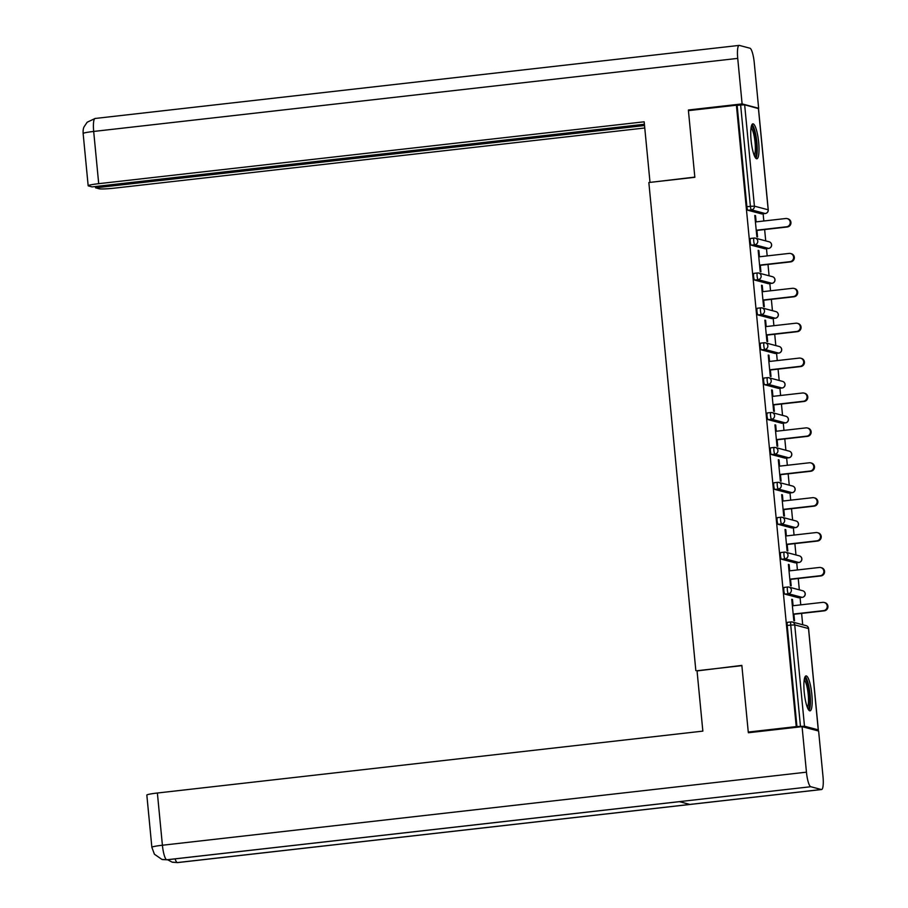 <?xml version="1.0" encoding="UTF-8"?>
<svg xmlns="http://www.w3.org/2000/svg" width="908" height="908" viewBox="0 0 908 908"><rect width="100%" height="100%" fill="white"/><g stroke="black" fill="none" stroke-linecap="round" stroke-linejoin="round"><path stroke-width="1.36" d="M811.831 694.382A17.581 3.666 83.5 0 0 806.054 675.904A17.581 3.666 83.5 0 0 804.238 692.373A17.581 3.666 83.5 0 0 810.015 710.85A17.581 3.666 83.5 0 0 811.831 694.382M758.668 142.318A17.581 3.666 83.5 0 0 752.891 123.84A17.581 3.666 83.5 0 0 751.086 140.309A17.581 3.666 83.5 0 0 756.863 158.787A17.581 3.666 83.5 0 0 758.668 142.318M802.695 624.749L801.605 613.399M800.777 604.853L800.084 597.623M799.335 589.848L798.245 578.51M797.417 569.952L796.725 562.722M795.976 554.958L794.875 543.608M794.057 535.062L793.365 527.832M792.616 520.057L791.515 508.718M790.698 500.16L790.005 492.93M789.256 485.167L788.155 473.817M787.338 465.271L786.646 458.041M785.897 450.266L784.796 438.927M783.979 430.369L783.275 423.139M782.537 415.376L781.436 404.026M780.619 395.479L779.915 388.249M779.178 380.475L778.077 369.136M777.259 360.578L776.556 353.348M775.807 345.585L774.717 334.235M773.9 325.688L773.196 318.458M772.447 310.684L771.357 299.345M770.54 290.787L769.836 283.557M769.087 275.794L767.998 264.444M767.181 255.897L766.477 248.667M765.728 240.892L764.638 229.554M763.821 220.996L763.117 213.766M750.133 732.54L748.26 732.052L741.847 665.394L697.049 670.933M695.846 670.615L648.845 182.519L694.847 177.31L688.423 110.64L736.399 105.203L737.137 105.396L746.887 206.729L750.394 206.332L740.633 104.999L737.137 105.396M740.633 104.999L744.651 104.817L758.43 108.574M748.26 732.052L796.237 726.604L736.399 105.203M816.156 730.384L818.256 729.862L804.488 726.23L796.237 726.604M756.943 230.428L757.567 236.909L756.841 236.716L754.798 215.468L755.524 215.661L754.82 215.741M756.126 221.87L755.524 215.661M796.963 726.797L787.213 625.476A3.382 0.704 -96.5 0 1 787.554 622.309A3.382 0.704 -96.5 0 1 787.622 622.309L791.004 621.923M761.823 213.902A3.382 0.704 -96.5 0 1 761.767 213.925A3.382 0.704 -96.5 0 1 761.71 213.913L747.942 210.27A3.382 0.704 -96.5 0 1 746.887 206.729M798.79 597.759A3.382 0.704 -96.5 0 1 798.734 597.77A3.382 0.704 -96.5 0 1 798.677 597.77L784.898 594.127A3.382 0.704 -96.5 0 1 783.854 590.575A3.382 0.704 -96.5 0 1 784.194 587.408A3.382 0.704 -96.5 0 1 784.262 587.408L787.645 587.033M795.431 562.858A3.382 0.704 -96.5 0 1 795.374 562.881A3.382 0.704 -96.5 0 1 795.317 562.869L781.538 559.226A3.382 0.704 -96.5 0 1 780.494 555.685A3.382 0.704 -96.5 0 1 780.835 552.518A3.382 0.704 -96.5 0 1 780.903 552.518L784.285 552.132M792.071 527.968A3.382 0.704 -96.5 0 1 792.014 527.979A3.382 0.704 -96.5 0 1 791.958 527.979L778.179 524.336A3.382 0.704 -96.5 0 1 777.135 520.783A3.382 0.704 -96.5 0 1 777.475 517.617A3.382 0.704 -96.5 0 1 777.532 517.628L780.925 517.242M788.712 493.067A3.382 0.704 -96.5 0 1 788.655 493.089A3.382 0.704 -96.5 0 1 788.587 493.078L774.819 489.435A3.382 0.704 -96.5 0 1 773.775 485.894A3.382 0.704 -96.5 0 1 774.115 482.727A3.382 0.704 -96.5 0 1 774.172 482.727L777.566 482.341M785.341 458.177A3.382 0.704 -96.5 0 1 785.295 458.188A3.382 0.704 -96.5 0 1 785.227 458.188L771.46 454.545A3.382 0.704 -96.5 0 1 770.415 450.992A3.382 0.704 -96.5 0 1 770.756 447.826A3.382 0.704 -96.5 0 1 770.813 447.837L774.206 447.451M781.867 423.287L785.375 422.89A3.382 0.704 -96.5 0 0 785.431 422.901L781.936 423.298A3.382 0.704 -96.5 0 1 781.936 423.298A3.382 0.704 -96.5 0 1 781.867 423.287L768.1 419.644A3.382 0.704 -96.5 0 1 767.056 416.102A3.382 0.704 -96.5 0 1 767.396 412.936A3.382 0.704 -96.5 0 1 767.453 412.936L770.847 412.55M778.621 388.386A3.382 0.704 -96.5 0 1 778.565 388.397A3.382 0.704 -96.5 0 1 778.508 388.397L764.74 384.754A3.382 0.704 -96.5 0 1 763.685 381.201A3.382 0.704 -96.5 0 1 764.037 378.034A3.382 0.704 -96.5 0 1 764.093 378.046L767.487 377.66M775.262 353.484A3.382 0.704 -96.5 0 1 775.205 353.507A3.382 0.704 -96.5 0 1 775.148 353.496L761.381 349.852A3.382 0.704 -96.5 0 1 760.325 346.311A3.382 0.704 -96.5 0 1 760.677 343.145A3.382 0.704 -96.5 0 1 760.734 343.145L764.127 342.759M771.902 318.594A3.382 0.704 -96.5 0 1 771.845 318.606A3.382 0.704 -96.5 0 1 771.789 318.606L758.021 314.962A3.382 0.704 -96.5 0 1 756.966 311.41A3.382 0.704 -96.5 0 1 757.317 308.243A3.382 0.704 -96.5 0 1 757.374 308.255L760.768 307.869M768.543 283.693A3.382 0.704 -96.5 0 1 768.486 283.716A3.382 0.704 -96.5 0 1 768.429 283.705L754.661 280.061A3.382 0.704 -96.5 0 1 753.606 276.52A3.382 0.704 -96.5 0 1 753.958 273.353A3.382 0.704 -96.5 0 1 754.015 273.353L757.408 272.968M765.183 248.803A3.382 0.704 -96.5 0 1 765.126 248.815A3.382 0.704 -96.5 0 1 765.069 248.815L751.302 245.171A3.382 0.704 -96.5 0 1 750.246 241.619A3.382 0.704 -96.5 0 1 750.598 238.452A3.382 0.704 -96.5 0 1 750.655 238.463L754.049 238.078M759.485 256.771L758.884 250.551L758.157 250.358L760.2 271.617L760.927 271.81L760.302 265.318M762.845 291.661L762.243 285.452L761.517 285.26L763.56 306.507L764.298 306.7L763.673 300.219M766.204 326.562L765.603 320.342L764.876 320.149L766.92 341.408L767.657 341.601L767.033 335.109M769.564 361.452L768.962 355.244L768.236 355.051L770.279 376.298L771.017 376.491L770.393 370.01M772.924 396.353L772.322 390.134L771.596 389.941L773.639 411.199L774.376 411.392L773.752 404.9M776.283 431.243L775.682 425.035L774.955 424.842L776.998 446.089L777.736 446.282L777.112 439.801M779.643 466.144L779.041 459.925L778.315 459.732L780.358 480.99L781.096 481.183L780.471 474.691M783.002 501.034L782.401 494.826L781.675 494.633L783.717 515.88L784.455 516.073L783.831 509.581M786.362 535.936L785.772 529.716L785.034 529.523L787.088 550.781L787.815 550.974L787.191 544.482M789.722 570.826L789.131 564.617L788.394 564.424L790.448 585.671L791.174 585.864L790.55 579.372M793.081 605.727L792.491 599.507L791.753 599.314L793.808 620.561L794.534 620.754L793.91 614.273M758.884 250.551L758.18 250.631M762.243 285.452L761.54 285.532M765.603 320.342L764.899 320.422M768.962 355.244L768.259 355.323M772.322 390.134L771.618 390.213M775.682 425.035L774.978 425.114M779.041 459.925L778.338 460.004M782.401 494.826L781.709 494.905M785.772 529.716L785.068 529.795M789.131 564.617L788.428 564.697M792.491 599.507L791.787 599.586M787.225 218.624L787.951 218.817A4.165 4.063 104.8 0 1 787.293 226.977L786.555 226.784A4.165 4.063 -75.2 0 0 787.225 218.624A4.165 4.063 -75.2 0 0 785.76 218.51L755.422 221.949M786.555 226.784L756.216 230.235M787.293 226.977L756.239 230.507M790.584 253.514L791.311 253.707A4.165 4.063 104.8 0 1 790.652 261.879L789.915 261.686A4.165 4.063 -75.2 0 0 790.584 253.514A4.165 4.063 -75.2 0 0 789.12 253.411L758.782 256.851M789.915 261.686L759.576 265.125M790.652 261.879L759.599 265.397M793.944 288.404L794.682 288.596A4.165 4.063 104.8 0 1 794.012 296.768L793.274 296.576A4.165 4.063 -75.2 0 0 793.944 288.404A4.165 4.063 -75.2 0 0 792.48 288.301L762.141 291.74M793.274 296.576L762.936 300.026M794.012 296.768L762.97 300.298M797.303 323.305L798.041 323.498A4.165 4.063 104.8 0 1 797.372 331.67L796.634 331.477A4.165 4.063 -75.2 0 0 797.303 323.305A4.165 4.063 -75.2 0 0 795.839 323.203L765.501 326.642M796.634 331.477L766.295 334.916M797.372 331.67L766.329 335.188M800.663 358.195L801.401 358.388A4.165 4.063 104.8 0 1 800.731 366.56L799.993 366.367A4.165 4.063 -75.2 0 0 800.663 358.195A4.165 4.063 -75.2 0 0 799.199 358.093L768.86 361.532M799.993 366.367L769.655 369.817M800.731 366.56L769.689 370.089M804.023 393.096L804.76 393.289A4.165 4.063 104.8 0 1 804.091 401.461L803.353 401.268A4.165 4.063 -75.2 0 0 804.023 393.096A4.165 4.063 -75.2 0 0 802.558 392.994L772.22 396.433M803.353 401.268L773.014 404.707M804.091 401.461L773.048 404.979M751.336 126.405A15.22 3.178 -96.5 0 1 755.24 134.713A15.22 3.178 -96.5 0 1 754.764 156.63M754.173 155.279A14.085 2.94 83.5 0 0 753.992 135.337A14.085 2.94 83.5 0 0 751.064 127.858M755.865 158.321A17.468 3.643 83.5 0 0 755.558 133.703A17.468 3.643 83.5 0 0 752.04 124.521M804.488 678.469A15.22 3.178 -96.5 0 1 808.404 686.777A15.22 3.178 -96.5 0 1 807.916 708.694M807.325 707.343A14.085 2.94 83.5 0 0 807.144 687.401A14.085 2.94 83.5 0 0 804.216 679.922M809.028 710.385A17.468 3.643 83.5 0 0 808.71 685.767A17.468 3.643 83.5 0 0 805.192 676.574M694.824 177.105L650.514 182.338M649.992 182.19L644.169 121.797L98.711 183.677A13.529 1.067 174.5 0 0 88.167 185.754A13.529 1.067 174.5 0 0 88.485 185.947L92.105 186.9L644.408 124.248M95.351 118.483A13.87 2.894 83.5 0 0 95.113 118.471L739.157 45.4A13.87 2.894 83.5 0 1 739.396 45.423L749.951 48.215A13.87 2.894 83.5 0 1 754.264 62.765L758.645 108.279L758.01 108.358M739.157 45.4A13.87 2.894 83.5 0 0 737.727 58.384L742.108 103.909L758.645 108.279M95.442 186.526L95.567 187.82L99.188 188.773A13.529 1.067 174.5 0 0 115.248 188.058L644.771 127.983M95.567 187.82L644.532 125.542M742.108 103.909L688.434 109.993L690.159 110.447M688.434 109.993L688.502 110.64M741.87 665.643L697.026 670.728L702.849 731.122L157.379 793.013L162.407 845.235L806.452 772.175L802.07 726.65L748.396 732.745L748.34 732.075M806.452 772.175A13.87 2.894 83.5 0 0 810.776 786.725L679.332 801.639L689.887 804.431L821.331 789.517L810.776 786.725M821.331 789.517A13.87 2.894 83.5 0 0 821.57 789.529A13.87 2.894 83.5 0 0 823 776.556L818.619 731.031L802.07 726.65M151.863 847.312L154.405 854.212L161.942 859.433L166.72 859.785A13.87 2.894 83.5 0 1 162.407 845.235A13.529 1.067 174.5 0 0 151.863 847.312L146.835 795.079A13.529 1.067 -5.5 0 1 157.379 793.013M175.085 858.877A13.87 2.894 83.5 0 0 177.287 862.577L172.077 862.112L167.56 859.728M807.382 427.986L808.12 428.179A4.165 4.063 104.8 0 1 807.45 436.351L806.724 436.158A4.165 4.063 -75.2 0 0 807.382 427.986A4.165 4.063 -75.2 0 0 805.918 427.884L775.58 431.323M806.724 436.158L776.374 439.608M807.45 436.351L776.408 439.881M810.742 462.887L811.48 463.08A4.165 4.063 104.8 0 1 810.81 471.252L810.084 471.059A4.165 4.063 -75.2 0 0 810.742 462.887A4.165 4.063 -75.2 0 0 809.278 462.785L778.939 466.224M810.084 471.059L779.734 474.498M810.81 471.252L779.768 474.771M814.101 497.777L814.839 497.97A4.165 4.063 104.8 0 1 814.17 506.142L813.443 505.949A4.165 4.063 -75.2 0 0 814.101 497.777A4.165 4.063 -75.2 0 0 812.637 497.675L782.299 501.114M813.443 505.949L783.093 509.388M814.17 506.142L783.127 509.672M817.461 532.678L818.199 532.871A4.165 4.063 104.8 0 1 817.529 541.043L816.803 540.85A4.165 4.063 -75.2 0 0 817.461 532.678A4.165 4.063 -75.2 0 0 815.997 532.565L785.658 536.015M816.803 540.85L786.453 544.289M817.529 541.043L786.487 544.562M820.832 567.568L821.558 567.761A4.165 4.063 104.8 0 1 820.889 575.933L820.162 575.74A4.165 4.063 -75.2 0 0 820.832 567.568A4.165 4.063 -75.2 0 0 819.356 567.466L789.018 570.905M820.162 575.74L789.824 579.179M820.889 575.933L789.846 579.452M824.192 602.469L824.918 602.662A4.165 4.063 104.8 0 1 824.248 610.834L823.522 610.641A4.165 4.063 -75.2 0 0 824.192 602.469A4.165 4.063 -75.2 0 0 822.716 602.356L792.378 605.806M823.522 610.641L793.183 614.08M824.248 610.834L793.206 614.353M744.651 104.817L754.412 206.15L768.179 209.793L758.418 108.461M761.71 213.913L765.217 213.516L751.449 209.873A3.382 0.704 83.5 0 1 750.394 206.332L754.412 206.15A3.382 3.292 104.8 0 1 751.449 209.873L747.942 210.27M761.767 213.925L765.274 213.528A3.382 0.704 -96.5 0 1 765.217 213.516A3.382 3.292 104.8 0 0 768.179 209.793L768.191 209.907M818.256 729.862L808.506 628.54L794.727 624.897L804.488 726.23M800.47 726.4L790.72 625.079L787.213 625.476M808.506 628.654L808.506 628.54A3.382 3.292 -75.2 0 0 806.077 625.635L792.309 622.003A3.382 3.292 -75.2 0 1 794.727 624.897L790.72 625.079A3.382 0.704 -96.5 0 1 791.061 621.912A3.382 0.704 -96.5 0 1 791.118 621.912A3.382 3.292 -75.2 0 1 792.309 622.003A3.382 3.382 0 0 0 791.061 621.912L787.554 622.309M765.069 248.815L768.577 248.417A3.382 3.292 104.8 0 0 771.539 244.683A3.382 3.292 -75.2 0 0 769.121 241.789L755.354 238.146A3.382 3.292 -75.2 0 0 754.162 238.066A3.382 0.704 -96.5 0 0 754.105 238.055A3.382 0.704 -96.5 0 0 753.754 241.222A3.382 0.704 83.5 0 0 754.809 244.774L751.302 245.171M765.126 248.815L768.633 248.417A3.382 0.704 -96.5 0 1 768.577 248.417L754.809 244.774A3.382 3.292 104.8 0 0 757.771 241.04A3.382 3.292 -75.2 0 0 755.354 238.146A3.382 3.382 0 0 0 754.105 238.055L750.598 238.452M768.429 283.705L771.936 283.307L758.169 279.664L754.661 280.061M771.789 318.606L775.296 318.209L761.528 314.565L758.021 314.962M775.148 353.496L778.655 353.099L764.888 349.455L761.381 349.852M778.508 388.397L782.015 388L768.247 384.356L764.74 384.754M785.431 422.901A3.382 3.382 0 0 0 785.919 416.273A3.382 3.292 -75.2 0 1 788.337 419.167A3.382 3.292 104.8 0 1 785.375 422.89L771.607 419.246L768.1 419.644M785.227 458.188L788.734 457.791L774.967 454.148L771.46 454.545M788.587 493.078L792.094 492.681L778.326 489.037L774.819 489.435M791.958 527.979L795.453 527.582L781.686 523.939L778.179 524.336M795.317 562.869L798.813 562.472L785.045 558.829L781.538 559.226M798.677 597.77L802.173 597.373L788.405 593.73L784.898 594.127M772.061 283.296A3.382 0.704 -96.5 0 1 771.993 283.319A3.382 0.704 -96.5 0 1 771.936 283.307A3.382 3.292 104.8 0 0 774.899 279.585A3.382 3.292 -75.2 0 0 772.481 276.69L758.713 273.047A3.382 3.292 -75.2 0 0 757.522 272.956A3.382 0.704 -96.5 0 0 757.465 272.956A3.382 0.704 -96.5 0 0 757.113 276.123A3.382 0.704 83.5 0 0 758.169 279.664A3.382 3.292 104.8 0 0 761.131 275.941A3.382 3.292 -75.2 0 0 758.713 273.047A3.382 3.382 0 0 0 757.465 272.956L753.958 273.353M771.845 318.606L775.353 318.209A3.382 0.704 -96.5 0 1 775.296 318.209A3.382 3.292 104.8 0 0 778.258 314.474A3.382 3.292 -75.2 0 0 775.841 311.58L762.073 307.937A3.382 3.292 -75.2 0 0 760.881 307.857A3.382 0.704 -96.5 0 0 760.825 307.846A3.382 0.704 -96.5 0 0 760.473 311.013A3.382 0.704 83.5 0 0 761.528 314.565A3.382 3.292 104.8 0 0 764.491 310.831A3.382 3.292 -75.2 0 0 762.073 307.937A3.382 3.382 0 0 0 760.825 307.846L757.317 308.243M778.78 353.087A3.382 0.704 -96.5 0 1 778.712 353.11A3.382 0.704 -96.5 0 1 778.655 353.099A3.382 3.292 104.8 0 0 781.618 349.376A3.382 3.292 -75.2 0 0 779.2 346.481L765.433 342.838A3.382 3.292 -75.2 0 0 764.241 342.747A3.382 0.704 -96.5 0 0 764.184 342.747A3.382 0.704 -96.5 0 0 763.832 345.914A3.382 0.704 83.5 0 0 764.888 349.455A3.382 3.292 104.8 0 0 767.85 345.732A3.382 3.292 -75.2 0 0 765.433 342.838A3.382 3.382 0 0 0 764.184 342.747L760.677 343.145M782.14 387.977A3.382 0.704 -96.5 0 1 782.072 388A3.382 0.704 -96.5 0 1 782.015 388A3.382 3.292 104.8 0 0 784.977 384.266A3.382 3.292 -75.2 0 0 782.56 381.371L768.792 377.728A3.382 3.292 -75.2 0 0 767.601 377.649A3.382 0.704 -96.5 0 0 767.544 377.637A3.382 0.704 -96.5 0 0 767.192 380.804A3.382 0.704 83.5 0 0 768.247 384.356A3.382 3.292 104.8 0 0 771.21 380.622A3.382 3.292 -75.2 0 0 768.792 377.728A3.382 3.382 0 0 0 767.544 377.637L764.037 378.034M774.569 415.524A3.382 3.292 -75.2 0 0 770.96 412.538A3.382 0.704 -96.5 0 0 770.903 412.538A3.382 0.704 -96.5 0 0 770.552 415.705A3.382 0.704 83.5 0 0 771.607 419.246A3.382 3.292 104.8 0 0 774.569 415.524M788.859 457.768A3.382 0.704 -96.5 0 1 788.791 457.791A3.382 0.704 -96.5 0 1 788.734 457.791A3.382 3.292 104.8 0 0 791.697 454.057A3.382 3.292 -75.2 0 0 789.279 451.163L775.511 447.519A3.382 3.292 -75.2 0 0 774.32 447.44A3.382 0.704 -96.5 0 0 774.263 447.428A3.382 0.704 -96.5 0 0 773.911 450.595A3.382 0.704 83.5 0 0 774.967 454.148A3.382 3.292 104.8 0 0 777.929 450.413A3.382 3.292 -75.2 0 0 775.511 447.519A3.382 3.382 0 0 0 774.263 447.428L770.756 447.826M792.219 492.669A3.382 0.704 -96.5 0 1 792.151 492.692A3.382 0.704 -96.5 0 1 792.094 492.681A3.382 3.292 104.8 0 0 795.056 488.958A3.382 3.292 -75.2 0 0 792.639 486.064L778.871 482.42A3.382 3.292 -75.2 0 0 777.679 482.33A3.382 0.704 -96.5 0 0 777.623 482.33A3.382 0.704 -96.5 0 0 777.271 485.496A3.382 0.704 83.5 0 0 778.326 489.037A3.382 3.292 104.8 0 0 781.289 485.315A3.382 3.292 -75.2 0 0 778.871 482.42A3.382 3.382 0 0 0 777.623 482.33L774.115 482.727M792.014 527.979L795.51 527.582A3.382 0.704 -96.5 0 1 795.453 527.582A3.382 3.292 104.8 0 0 798.416 523.848A3.382 3.292 -75.2 0 0 795.998 520.954L782.231 517.31A3.382 3.292 -75.2 0 0 781.039 517.22A3.382 0.704 -96.5 0 0 780.982 517.22A3.382 0.704 -96.5 0 0 780.63 520.386A3.382 0.704 83.5 0 0 781.686 523.939A3.382 3.292 104.8 0 0 784.648 520.205A3.382 3.292 -75.2 0 0 782.231 517.31A3.382 3.382 0 0 0 780.982 517.22L777.475 517.617M798.938 562.461A3.382 0.704 -96.5 0 1 798.881 562.483A3.382 0.704 -96.5 0 1 798.813 562.472A3.382 3.292 104.8 0 0 801.775 558.749A3.382 3.292 -75.2 0 0 799.358 555.855L785.59 552.212A3.382 3.292 -75.2 0 0 784.399 552.121A3.382 0.704 -96.5 0 0 784.342 552.121A3.382 0.704 -96.5 0 0 783.99 555.287A3.382 0.704 83.5 0 0 785.045 558.829A3.382 3.292 104.8 0 0 788.008 555.106A3.382 3.292 -75.2 0 0 785.59 552.212A3.382 3.382 0 0 0 784.342 552.121L780.835 552.518M802.297 597.35A3.382 0.704 -96.5 0 1 802.241 597.373A3.382 0.704 -96.5 0 1 802.173 597.373A3.382 3.292 104.8 0 0 805.135 593.639A3.382 3.292 -75.2 0 0 802.717 590.745L788.95 587.101A3.382 3.292 -75.2 0 0 787.758 587.011A3.382 0.704 -96.5 0 0 787.701 587.011A3.382 0.704 -96.5 0 0 787.361 590.177A3.382 0.704 83.5 0 0 788.405 593.73A3.382 3.292 104.8 0 0 791.367 589.996A3.382 3.292 -75.2 0 0 788.95 587.101A3.382 3.382 0 0 0 787.701 587.011L784.194 587.408M737.727 58.384L93.683 131.444L98.711 183.677M95.113 118.471A13.87 2.894 83.5 0 0 93.683 131.444A13.529 1.067 174.5 0 0 83.139 133.521C82.968 130.525 83.286 128.278 84.103 126.791L87.168 122.228L95.113 118.471M162.407 859.547L166.936 859.797A13.87 2.894 83.5 0 1 166.72 859.785L679.332 801.639M689.887 804.431L177.287 862.577A13.87 2.894 83.5 0 0 177.525 862.6L821.57 789.529M758.498 108.506L768.259 209.839A3.382 3.382 0 0 1 765.274 213.528M806.077 625.635A3.382 3.382 0 0 1 808.585 628.586L818.335 729.918M768.633 248.417A3.382 3.382 0 0 0 769.121 241.789M768.486 283.716L771.993 283.319A3.382 3.382 0 0 0 772.481 276.69M775.353 318.209A3.382 3.382 0 0 0 775.841 311.58M775.205 353.507L778.712 353.11A3.382 3.382 0 0 0 779.2 346.481M778.565 388.397L782.072 388A3.382 3.382 0 0 0 782.56 381.371M785.919 416.273L772.152 412.629A3.382 3.382 0 0 0 770.903 412.538L767.396 412.936M785.295 458.188L788.791 457.791A3.382 3.382 0 0 0 789.279 451.163M788.655 493.089L792.151 492.692A3.382 3.382 0 0 0 792.639 486.064M795.51 527.582A3.382 3.382 0 0 0 795.998 520.954M795.374 562.881L798.881 562.483A3.382 3.382 0 0 0 799.358 555.855M798.734 597.77L802.241 597.373A3.382 3.382 0 0 0 802.717 590.745M88.167 185.754L83.139 133.521M166.936 859.797L679.434 801.662M172.531 862.237L177.525 862.6"/></g></svg>
